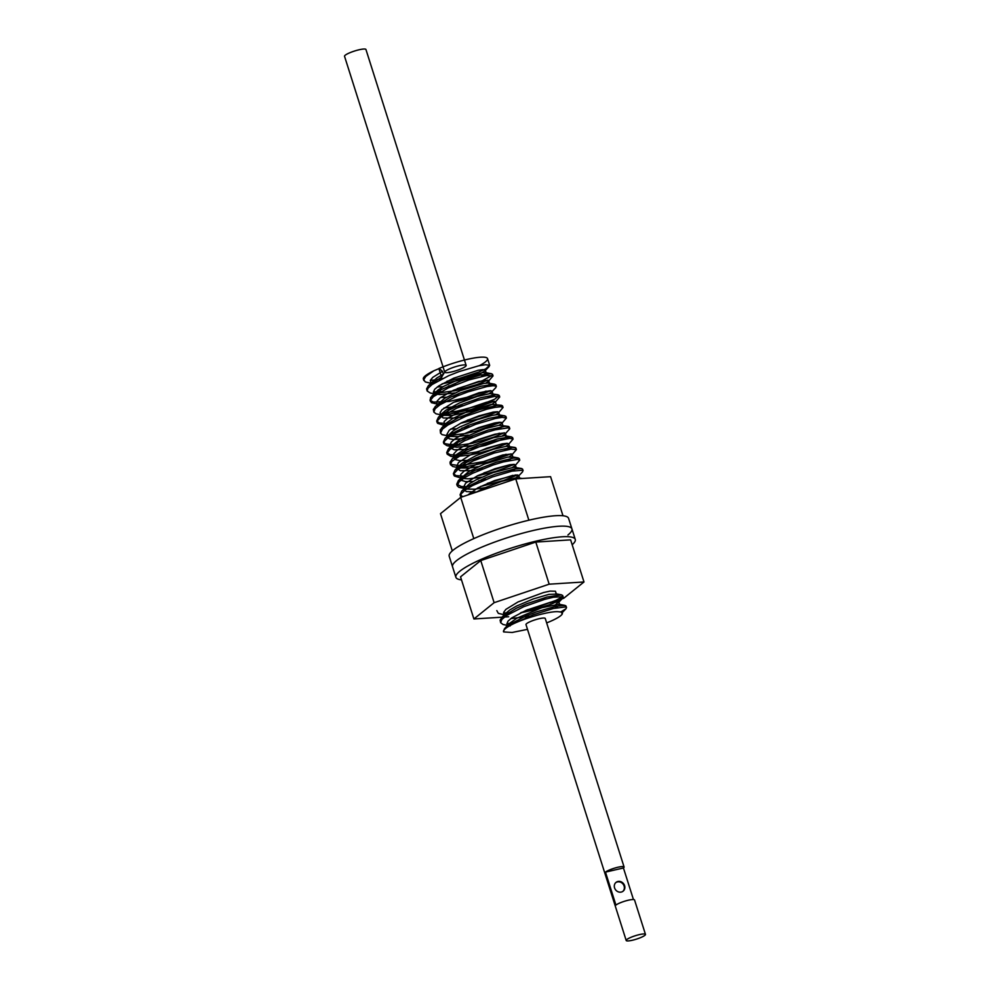 <?xml version="1.0" encoding="UTF-8"?>
<svg xmlns="http://www.w3.org/2000/svg" width="990" height="990" viewBox="0 0 990 990"><rect width="100%" height="100%" fill="white"/><g stroke="black" fill="none" stroke-linecap="round" stroke-linejoin="round"><path stroke-width="1.49" d="M645.468 934.387A10.098 1.794 -17.6 0 1 644.824 935.377A10.098 1.794 -17.6 0 1 634.318 939.758A10.098 1.794 -17.6 0 1 626.2 940.5A10.098 1.794 -17.6 0 1 635.295 935.736A10.098 1.794 -17.6 0 1 645.468 934.387L634.541 899.96A10.098 1.794 162.4 0 0 626.423 900.702A10.098 1.794 162.4 0 0 615.929 905.083L605.472 872.116A10.098 1.794 -17.6 0 1 615.966 867.735A10.098 1.794 -17.6 0 1 624.084 866.993A10.098 1.794 -17.6 0 1 623.44 867.982L633.452 899.526M626.2 940.5L525.987 624.591A10.098 1.794 -17.6 0 1 535.083 619.827A10.098 1.794 -17.6 0 1 545.255 618.478L624.084 866.993M621.275 892.064A5.618 5.024 51.2 0 0 623.514 883.637A5.618 5.024 51.2 0 0 615.05 888.995A5.618 5.024 51.2 0 0 621.275 892.064M605.472 872.116L623.44 867.982M615.891 882.585A5.618 5.024 -128.8 0 1 622.92 891.309M430.737 383.229L425.292 381.942L423.745 379.702L425.836 376.398L433.868 370.78A33.672 5.965 162.4 0 0 423.349 378.984A33.672 5.965 162.4 0 0 423.769 379.566M430.254 380.407A33.672 5.965 162.4 0 0 433.966 380.036M437.048 379.566A33.672 5.965 162.4 0 0 442.654 378.465M479.333 365.681A33.672 5.965 162.4 0 0 487.55 358.628A33.672 5.965 162.4 0 0 438.855 368.528L441.602 377.19L428.385 385.667L426.591 388.909L427.16 391.013L427.903 388.365L432.073 384.541L448.668 375.705L459.187 371.559L478.752 365.805L485.546 364.704L489.691 365.384L485.805 368.825L479.086 371.943L459.212 378.452L447.01 381.237M433.397 391.892L441.107 391.533M457.232 388.637L482.588 380.643L492.29 375.198L492.537 374.356L491.448 373.725L480.93 374.925L461.167 380.853L441.429 389.528L434.462 393.859L430.563 397.621L430.229 400.443L433.509 402.076L449.101 401.445L470.671 396.483L486.115 391.1M495.52 385.865L495.879 384.887L494.06 384.157L480.756 386.298L460.214 393.005L450.091 397.361L435.823 405.999L433.335 409.414L433.843 412.075L435.13 408.746L439.944 404.786L457.355 395.913L467.948 391.892L486.969 386.546L493.206 385.704L496.2 386.174L495.854 387.585L491.622 391.978L491.993 391.174L490.298 390.654L478.974 392.758L453.494 402.386L441.948 409.736L440.104 412.632L440.637 414.934M444.126 412.892L456.588 411.258L478.244 405.714L494.728 399.193L499.22 395.418L495.668 394.701L480.274 397.869L459.36 405.244L449.769 409.712L438.397 417.273L436.689 421.047L439.275 422.928L445.884 423.497M467.243 420.23L492.785 412.162M502.202 406.915L502.561 405.95L501.472 405.318L496.745 405.454L479.556 409.613L458.655 417.557L443.396 426.294L440.216 429.883L440.525 433.137L442.493 429.091L447.925 425.007L466.067 416.147L486.758 409.216L495.099 407.336L500.742 406.754L503.044 407.484L498.304 413.04L498.663 412.236L497.487 411.741L493.428 412.05L478.863 415.887L461.538 422.779L449.25 430.217L446.849 434.474L450.079 436.392L457.343 436.59L468.27 435.068M470.584 430.761L496.126 422.693M505.543 417.446L505.841 416.345L503.254 415.726L488.837 418.399L468.072 425.465L450.215 434.338L445.042 438.36L443.371 442.109L445.166 443.718L450.487 444.56L457.801 444.188M473.925 441.293L499.467 433.224M508.885 427.977L508.563 426.48L504.591 426.381L488.231 430.056L467.28 437.741L458.048 442.233L448.421 448.866L446.713 452.64L450.264 454.744L455.907 455.078M457.491 455.016L476.536 451.997L502.809 443.755M512.214 438.508L512.585 437.543L510.716 436.813L497.351 438.978L476.809 445.71L466.698 450.066L452.479 458.692L450.029 462.107L451.205 464.459L459.249 465.609M460.833 465.548L484.308 461.439L506.15 454.286M515.567 449.039L515.617 447.715L512.313 447.356L496.869 450.549L475.943 457.949L466.377 462.417L455.091 469.928L453.395 473.703L456.019 475.584L462.59 476.141M483.949 472.886L509.491 464.817M518.896 459.57L519.267 458.605L518.178 457.962L513.389 458.11L496.151 462.293L475.25 470.25L466.414 474.742L458.432 480.459L456.736 484.234L461.389 486.511L465.931 486.672M487.29 483.417L512.832 475.349M522.237 470.101L522.609 469.136L521.507 468.493L513.983 469.087L495.272 474.21L484.654 478.17L466.847 487.031L461.773 490.99L460.078 494.765L462.813 496.683M503.551 613.033L511.248 612.674M527.373 609.778L537.954 606.957L555.996 600.348L561.095 597.539L562.716 595.584L561.59 594.866L547.148 597.007L526.556 603.801L516.483 608.169L502.45 616.77L500.111 620.161L500.655 622.685L501.806 619.505L506.472 615.582L523.698 606.721L544.587 599.396L553.435 597.218L562.951 596.735L562.667 598.195L558.471 600.93L551.319 604.11L531.036 610.558L520.493 612.897M506.892 623.564L514.59 623.205M565.674 606.994L566.033 606.029L564.931 605.397L555.65 606.326L536.258 611.944L525.715 616.052L508.811 624.9L504.43 628.774L503.526 631.719A33.672 5.965 162.4 0 0 503.601 631.917L512.065 632.486L527.509 629.355M560.699 612.018L565.995 608.726L566.515 607.575L565.451 606.944L553.472 608.479L533.325 614.753L514.045 623.502A33.672 5.965 162.4 0 0 503.526 631.719M510.184 625.94L503.081 624.504L500.655 622.685M506.855 615.409L498.317 613.355L496.819 610.595M460.078 494.765L460.573 496.312L461.253 493.75L465.35 489.939L472.478 485.583L492.352 476.957L511.979 471.141L522.572 470.213L522.584 471.822M517.671 474.94L503.514 480.521L480.41 486.536M466.76 489.035L458.778 487.278L457.232 485.781L459.15 481.784L464.545 477.7L472.7 473.245L493.292 464.941L503.365 461.897L517.399 459.41L519.762 460.152L515.01 465.696L515.369 464.892L513.996 464.372L509.751 464.768L494.963 468.74L477.687 475.695L465.696 483.108L463.543 487.13L466.773 489.048L474.544 489.209L484.964 487.724M514.33 464.409L496.002 471.314L477.069 476.004M460.796 478.009L454.348 476.004L454.187 473.331L457.603 469.681L473.208 460.919L494.134 453.061L511.038 449.076L516.409 449.621L511.669 455.165L511.595 454.002L502.784 454.979L477.737 463.592L464.075 471.153L460.734 474.408L460.684 478.121M510.989 453.878L488.33 462.045L467.032 466.55L458.382 467.181M457.454 467.478L452.826 466.513L450.549 464.731L451.799 461.439L464.248 453.061L484.531 444.584L494.814 441.342L509.862 438.36L513.08 439.09L508.328 444.634L508.687 443.805L506.781 443.31L502.079 443.891L486.783 448.185L469.668 455.301L458.432 462.602L456.86 466.067L460.103 467.985L469.161 468.035L478.281 466.661M507.647 443.347L491.374 449.621L480.571 452.69L469.706 455.066L455.041 456.65M450.772 456.303L447.208 454.187L447.245 452.888L449.992 449.398L464.619 440.723L485.434 432.63L495.248 429.808L508.155 427.853L509.751 428.818L504.987 434.103L504.578 432.853L494.901 434.214L478.257 439.548L462.12 447.022L456.625 450.697L453.767 453.841L453.519 455.536L456.761 457.454L450.759 456.303M504.306 432.816L493.973 437.085L472.799 443.223L453.333 446.094L447.01 445.686L443.867 443.668L444.584 441.057L448.705 437.246L455.87 432.89L475.769 424.264L495.359 418.473L502.19 417.359L506.397 418.04L501.645 423.571L501.881 422.582L499.48 422.272L494.344 423.039L478.578 427.655L461.687 434.907L455.264 438.694L451.254 442.097L450.128 444.795L452.034 446.552L456.774 447.233L471.611 445.599M500.965 422.285L476.042 431.071L465.09 433.62L448.359 435.588M450.066 436.392L442.035 434.61L440.525 433.137M497.624 411.753L479.185 418.696L460.375 423.349M444.089 425.354L437.617 423.336L437.506 420.651L440.958 416.988L456.613 408.214L477.539 400.368L494.394 396.408L499.715 396.978L494.963 402.509M494.282 401.222L471.5 409.427L450.227 413.907L441.354 414.525M496.151 404.291L495.334 401.705L491.857 404.526L478.356 409.749L451.935 415.429L443.396 415.33L436.083 413.845L433.843 412.075M490.941 390.691L474.557 397.002L453.692 402.286M440.043 404.799L431.393 402.658L430.551 400.195L433.335 396.705L448.025 388.031L468.852 379.95L486.498 375.519L493.032 375.915L488.28 381.447M487.6 380.16L477.168 384.479L455.969 390.592L434.994 393.463M434.078 393.76L430.254 393.018L427.16 391.013M546.653 622.908A28.067 4.975 162.4 0 0 562.37 613.045A28.067 4.975 162.4 0 0 559.226 611.845C552.593 610.434 528.19 616.918 514.045 623.502M433.868 370.78L439.152 368.54L442.481 371.3L432.816 377.339L430.254 380.407L431.182 383.279M555.91 604.296L558.645 601.574L550.91 602.106L526.259 610.248L511.867 617.834L507.957 621.213L506.93 623.886L507.87 626.868L509.429 623.49L516.755 618.255L541.716 607.736L558.954 604.234L559.573 605.212L554.957 608.132M529.44 616.263L510.803 618.614M503.625 613.491L504.541 616.386L505.729 613.355L509.85 609.927L516.347 606.14L533.288 598.925L548.955 594.371L556.38 594.149L555.452 591.253L550.032 591.104L543.498 592.552L518.055 601.932L505.902 609.357L503.65 612.352L503.625 613.491L505.581 615.075M476.128 492.203L483.937 488.194L501.336 481.474L515.295 477.997L518.871 477.873L519.601 478.64M476.438 492.018L466.302 491.56L464.459 490.025L464.595 488.577M461.773 490.99L469.569 483.689L476.004 479.903L492.909 472.663L513.773 467.28L521.52 468.493M515.716 468.79L511.533 471.24M486.016 479.37L478.591 480.781M473.109 481.486L465.411 481.573L461.81 480.435L461.253 478.059M458.432 480.459L468.641 471.624L484.37 464.087L507.734 457.071L512.944 457.256L508.192 460.709M482.662 468.839L472.799 470.609L460.239 470.696L457.776 468.963L458.457 466.562L462.008 463.258L475.93 455.685L493.329 449.25L506.385 446.28L514.837 447.43M509.603 446.725L504.851 450.178M479.333 458.308L471.908 459.719M466.426 460.424L459.632 460.598L455.549 459.645L454.385 457.64L456.242 454.732L467.812 447.381L493.292 437.766L504.591 435.674L511.496 436.912M505.692 437.196L500.693 440.018L485.632 445.339L467.552 449.349L454.262 449.807L451.353 448.408L451.452 445.995L460.189 439.114L485.211 428.633L498.923 425.304L508.155 426.381M502.351 426.665L498.168 429.115M472.638 437.246L453.915 439.585L449.373 438.83L447.765 437.37L447.888 435.934M445.067 438.335L453.247 430.786L459.818 426.987L476.809 419.797L492.377 415.317L497.327 414.624L504.813 415.85M499.022 416.134L494.827 418.584M469.31 426.715L461.885 428.138M456.402 428.831L450.673 429.066M444.423 426.839L445.958 423.423L452.368 418.708L468.27 411.196L491.387 404.365L501.472 405.318M495.668 405.603L491.486 408.053M465.956 416.196L455.536 418.04L443.285 417.978L441.082 416.307L441.911 413.696L445.649 410.355L459.818 402.782L477.192 396.433L489.976 393.599L498.131 394.787M492.339 395.072L488.144 397.522M462.627 405.653L443.99 408.004M485.768 383.155L488.478 381.224L488.021 380.234L478.69 381.447L453.482 390.27L440.216 397.807L437.159 401L436.825 402.881L437.741 405.789L437.865 404.341M435.055 406.742L444.621 398.302L460.065 390.741L483.776 383.452L488.107 383.031L494.79 384.256M488.998 384.541L484.803 387.003M459.273 395.134L451.861 396.545M446.379 397.25L440.649 397.473M434.4 395.257L434.523 393.81M431.714 396.21L438.137 389.911L443.966 386.199L460.387 378.786L482.551 372.611L486.226 373.02L481.462 376.472M455.945 384.603L448.519 386.013M443.037 386.719L437.308 386.942M428.373 385.679L436.924 377.883L443.396 374.195L442.481 371.3M441.528 377.301L443.99 373.205M442.122 383.823L466.24 378.799L480.682 373.502L484.952 370.916L485.236 369.988L483.033 369.604L478.071 370.297L453.668 378.205L438.941 385.791L434.746 389.219L433.41 391.978L433.966 393.871M434.511 393.847L439.671 394.565L454.905 392.943M489.11 393.686L491.622 391.978M495.322 401.705L492.092 401.259L486.548 402.225L461.612 410.689L447.703 418.25L444.164 421.554L443.978 425.465M495.792 414.748L498.304 413.04M499.121 425.279L501.645 423.571M502.462 435.81L504.987 434.103M505.803 446.341L508.328 444.634M509.145 456.873L511.669 455.153M463.431 478.517L468.32 478.826L481.635 477.192M512.486 467.404L515.01 465.696M515.827 477.935L518.711 475.423L515.901 474.94L494.678 480.534L477.885 487.822L467.726 495.025M506.967 624.022L508.736 625.532M562.37 613.045L561.293 611.857L559.226 611.845M508.712 616.758L473.901 618.973L460.536 576.848L480.756 560.563L535.8 542.062L570.624 539.859L583.989 581.971L563.755 598.257L549.896 602.922M473.901 618.973L494.121 602.687L480.756 560.563M494.121 602.687L549.165 584.187L535.8 542.062M549.165 584.187L583.989 581.971M537.471 607.093L521.136 612.587M461.489 579.868A62.618 11.1 -17.6 0 1 455.883 577.281L452.541 566.763A62.618 11.1 -17.6 0 1 508.885 537.236A62.618 11.1 -17.6 0 1 571.923 528.883L568.582 518.352A62.618 11.1 -17.6 0 0 505.543 526.705A62.618 11.1 -17.6 0 0 449.2 556.232L452.541 566.763A62.618 11.1 -17.6 0 1 508.885 537.236A62.618 11.1 -17.6 0 1 571.923 528.883A62.618 11.1 -17.6 0 1 567.938 534.984M455.883 577.281A62.618 11.1 -17.6 0 1 512.226 547.767A62.618 11.1 -17.6 0 1 575.264 539.414A62.618 11.1 -17.6 0 1 572.183 544.76M528.87 520.208L515.753 478.888L550.576 476.673L562.988 515.765M515.753 478.888L460.709 497.376L473.802 538.622M460.709 497.376L440.488 513.674L452.294 550.886M466.154 365.409L365.941 49.5A11.224 1.992 162.4 0 0 359.135 49.76A11.224 1.992 162.4 0 0 344.532 56.294L444.745 372.203A11.224 1.992 162.4 0 0 456.056 370.706A11.224 1.992 162.4 0 0 466.154 365.409A11.224 1.992 162.4 0 0 459.348 365.669A11.224 1.992 162.4 0 0 444.745 372.203M566.528 607.575L566.033 606.029M563.186 597.044L562.691 595.497M523.104 470.683L522.609 469.136M519.762 460.152L519.267 458.605M516.421 449.621L515.926 448.074M513.08 439.09L512.585 437.543M509.739 428.559L509.244 427.012M506.397 418.028L505.902 416.481M503.056 407.509L502.561 405.95M499.715 396.978L499.22 395.418M496.374 386.446L495.879 384.887M493.032 375.915L492.537 374.356M489.691 365.384L487.55 358.628M457.232 485.781L456.736 484.234M453.89 475.25L453.395 473.703M450.549 464.731L450.054 463.171M447.208 454.2L446.713 452.64M443.867 443.668L443.371 442.109M437.184 422.606L436.689 421.047M430.502 401.544L430.007 399.985M423.819 380.482L423.349 378.984M491.448 373.725L485.459 372.574M438.397 417.273L442.617 412.892M441.738 427.804L445.958 423.423M448.408 448.866L452.64 444.485M451.749 459.397L455.969 455.004M455.091 469.928L459.311 465.535M518.178 457.962L512.189 456.811M522.027 478.479L518.871 477.873M561.602 594.866L555.613 593.703M501.856 617.352L506.076 612.971M564.943 605.397L558.954 604.234M505.197 627.883L509.417 623.49M565.995 608.726L561.775 613.119M562.654 598.195L558.434 602.588M522.572 471.834L518.352 476.227M461.229 478.083L463.419 478.504M457.9 467.552L460.078 467.985M447.418 445.772L453.408 446.923M444.535 425.44L446.626 425.836M489.171 366.523L484.939 370.916M431.17 383.316L433.261 383.724M559.721 604.68L558.793 601.784M519.626 478.318L518.711 475.423M516.186 467.478L515.369 464.892M512.956 457.256L512.028 454.361M509.504 446.416L508.687 443.829M506.175 435.885L505.346 433.298M502.833 425.354L502.004 422.767M499.492 414.822L498.675 412.236M492.81 393.76L491.993 391.174M489.468 383.229L488.652 380.643M486.226 373.02L485.31 370.124M464.459 490.025L463.543 487.13M457.776 468.963L456.86 466.067M454.435 458.432L453.519 455.536M451.106 447.901L450.178 445.005M447.765 437.37L446.837 434.474M571.923 528.883L575.264 539.414"/></g></svg>
